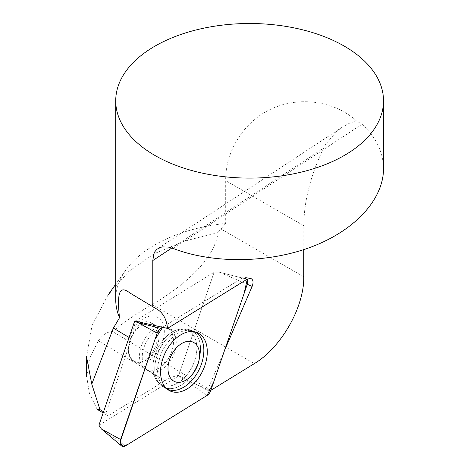 <?xml version="1.0" encoding="UTF-8"?>
<svg xmlns="http://www.w3.org/2000/svg" width="470" height="470" viewBox="0 0 470 470"><rect width="100%" height="100%" fill="white"/><g stroke="black" fill="none" stroke-linecap="round" stroke-linejoin="round"><path stroke-width="0.35" stroke-dasharray="2.35 1.76" d="M97.155 409.329L89.382 393.413L86.733 376.723L89.588 358.522L98.336 340.862L164.964 380.677L108.077 415.856L103.159 412.919M103.553 411.761L105.92 413.171L131.87 337.613L134.156 328.653L135.125 321.075L214.12 272.23L135.125 321.075M98.336 340.862C102.554 334.775 107.295 331.667 112.565 331.544C124.386 321.885 137.569 312.903 152.104 304.595C178.929 288.803 214.297 261.831 218.104 232.327L184.07 241.298L154.113 253.759L128.821 271.419L107.888 295.231L92.008 325.634L86.539 356.707M142.792 366.97A23.43 15.146 -64.4 0 1 144.543 339.093A23.43 15.146 -64.4 0 1 166.668 327.613A23.43 15.146 -64.4 0 1 170.175 355.291A23.43 15.146 -64.4 0 1 146.382 369.855A23.43 15.146 -64.4 0 1 142.792 366.97A23.43 15.146 115.6 0 0 146.382 369.855A23.43 15.146 115.6 0 0 170.175 355.291A23.43 15.146 115.6 0 0 166.668 327.613A23.43 15.146 115.6 0 0 144.543 339.093A23.43 15.146 115.6 0 0 142.792 366.97M105.92 413.171L108.077 415.856M164.964 380.677C169.564 377.845 174.135 376.094 178.671 375.418L214.12 272.23L178.447 376.065L98.923 425.244M115.726 299.502A133.897 77.303 180 0 1 125.807 270.074A133.897 77.303 180 0 1 225.682 223.444L225.682 180.633C225.083 152.268 243.583 120.808 272.764 108.312C301.675 95.545 336.15 102.131 356.536 121.013L362.029 124.245C376.164 137.428 383.332 152.268 383.514 168.754M178.671 375.418L195.779 384.184L207.799 389.389L207.37 390.264L195.779 384.184M210.819 390.364L207.37 390.264M211.048 390.388L112.565 331.544M218.104 232.327L225.682 223.444M303.779 249.629L303.779 225.718C303.996 200.949 310.623 175.069 323.654 148.085L325.927 143.961L336.731 131.347L342.436 127.017L349.78 123.058L356.536 121.013M224.372 350.902L207.799 389.389M242.209 277.993L162.691 327.167L242.943 277.611L247.291 279.104A6.645 4.295 115.6 0 0 245.134 277.318A6.645 4.295 115.6 0 0 242.209 277.993L219.431 272.242L247.261 284.291L219.431 272.242L214.12 272.23L219.431 272.242L247.085 279.227M195.015 331.896A31.854 20.586 115.6 0 0 193.399 331.168A31.854 20.586 115.6 0 0 162.179 351.448A31.854 20.586 115.6 0 0 165.875 388.496A31.854 20.586 115.6 0 0 167.449 389.301M147.956 361.107A25.104 16.227 -64.4 0 1 129.497 337.654A25.104 16.227 -64.4 0 1 160.899 320.211A25.104 16.227 -64.4 0 1 147.956 361.107M147.145 358.669L152.685 352.083C159.447 341.467 158.461 325.963 150.958 322.855C136.282 314.377 118.804 355.226 134.684 361.454C138.55 363.151 142.704 362.223 147.145 358.669M142.328 324.782A20.921 13.524 -64.4 0 1 152.915 323.795A20.921 13.524 -64.4 0 1 158.772 339.728A20.921 13.524 -64.4 0 1 147.768 358.968A20.921 13.524 -64.4 0 1 134.802 361.512A20.921 13.524 -64.4 0 1 129.221 344.017A20.921 13.524 -64.4 0 1 142.328 324.782M178.447 376.065L182.889 378.609L207.123 395.429M129.074 337.472L131.441 338.888M129.984 293.033L157.192 309.289M171.838 248.001L323.654 148.085M173.236 248.501L362.029 124.245M303.779 225.718L225.682 180.633M303.779 276.807L221.035 229.037M152.104 304.595L254.341 363.621M196.149 334.34A31.543 20.386 115.6 0 0 190.209 329.981A31.543 20.386 115.6 0 0 159.289 350.062A31.543 20.386 115.6 0 0 162.955 386.745A31.543 20.386 115.6 0 0 193.311 372.657A31.543 20.386 115.6 0 0 196.149 334.34A31.543 20.386 -64.4 0 1 193.311 372.657A31.543 20.386 -64.4 0 1 162.955 386.745A31.543 20.386 -64.4 0 1 159.289 350.062A31.543 20.386 -64.4 0 1 190.209 329.981A31.543 20.386 -64.4 0 1 196.149 334.34M192.63 334.064A30.203 19.523 -64.4 0 1 185.245 376.864A30.203 19.523 -64.4 0 1 154.319 375.63A30.203 19.523 -64.4 0 1 176.133 330.198A30.203 19.523 -64.4 0 1 192.63 334.064A30.203 19.523 115.6 0 0 176.133 330.198A30.203 19.523 115.6 0 0 154.319 375.63A30.203 19.523 115.6 0 0 185.245 376.864A30.203 19.523 115.6 0 0 192.63 334.064M145.5 368.269A23.43 15.146 115.6 0 0 149.09 371.159A23.43 15.146 115.6 0 0 171.209 359.679A23.43 15.146 115.6 0 0 172.96 331.796A23.43 15.146 115.6 0 0 169.37 328.912A23.43 15.146 115.6 0 0 147.251 340.392A23.43 15.146 115.6 0 0 145.5 368.269A23.43 15.146 -64.4 0 1 147.251 340.392A23.43 15.146 -64.4 0 1 169.37 328.912A23.43 15.146 -64.4 0 1 172.96 331.796A23.43 15.146 -64.4 0 1 171.209 359.679A23.43 15.146 -64.4 0 1 149.09 371.159A23.43 15.146 -64.4 0 1 145.5 368.269M125.66 445.801L101.432 428.981M210.719 390.652L182.889 378.609M129.661 292.839L157.344 309.383M125.807 270.074L115.726 284.215M158.161 248.313L342.442 127.023M245.134 277.318L250.351 278.346M168.924 390.317L162.955 386.745C158.895 384.266 156.017 380.559 154.319 375.63L154.319 375.63C156.017 380.559 158.895 384.266 162.955 386.745L165.875 388.496M196.73 332.407L190.209 329.981C185.732 328.371 181.038 328.442 176.133 330.198L176.133 330.198C181.038 328.442 185.732 328.371 190.209 329.981L193.399 331.168M154.383 375.8C154.242 374.849 152.474 373.303 149.09 371.159L146.382 369.855L149.09 371.159C152.474 373.303 154.242 374.849 154.383 375.8M176.309 330.14C175.475 330.622 173.166 330.216 169.37 328.912L166.668 327.613L169.37 328.912C173.166 330.216 175.475 330.622 176.309 330.14M150.958 322.855L152.915 323.795"/><path stroke-width="0.7" d="M103.159 412.919L97.155 409.329L99.981 409.623L91.773 384.125L113.393 328.101L129.074 337.472M99.981 409.623L103.553 411.761M86.539 356.707L91.773 384.125M129.661 292.839L129.984 293.033C119.968 285.231 116.648 291.236 119.509 317.749A133.897 77.303 180 0 1 115.726 299.502L115.726 100.803A133.897 77.303 0 0 0 154.941 155.464A133.897 77.303 0 0 0 300.859 172.22A133.897 77.303 0 0 0 383.514 100.803A133.897 77.303 0 0 0 249.623 23.5A133.897 77.303 0 0 0 115.726 100.803M383.514 100.803L383.514 168.754C383.467 199.427 354.991 230.376 311.669 246.838C268.3 263.253 213.433 263.911 173.236 248.501L168.454 247.091L161.968 246.891L156.974 249.188L154.941 251.597L153.855 253.876L152.797 260.533L152.797 306.728L129.984 293.033M303.779 249.629L303.779 276.807C304.296 307.069 281.225 347.589 254.341 363.621L210.819 390.364M119.509 317.749L113.393 328.101M120.614 439.509A6.645 4.295 115.6 0 0 121.46 445.865A6.645 4.295 115.6 0 0 125.66 445.801L207.123 395.429A6.645 4.295 115.6 0 0 210.719 390.652L247.261 284.291A6.645 4.295 115.6 0 0 247.291 279.104L244.118 293.439L213.733 381.869L207.106 395.44L128.463 444.068L122.864 446.5L120.12 442.029L155.024 339.346L162.691 327.167L160.752 328.365A6.645 4.295 115.6 0 0 157.156 333.142L120.614 439.509L101.432 428.981L98.923 425.244L134.596 321.404L135.125 321.075L167.52 328.418C166.597 319.383 163.208 313.038 157.344 309.383L152.797 306.728M167.52 328.418L247.085 279.227L250.481 278.369C253.171 279.339 253.73 282.012 252.149 286.406L224.372 350.902M167.449 389.301A31.854 20.586 115.6 0 0 183.071 387.574A31.854 20.586 115.6 0 0 201.853 362.799A31.854 20.586 115.6 0 0 199.398 335.574A31.854 20.586 115.6 0 0 195.015 331.896M196.53 344.892A21.755 14.065 115.6 0 0 174.458 350.203A21.755 14.065 115.6 0 0 171.033 378.755A21.755 14.065 115.6 0 0 193.105 373.444A21.755 14.065 115.6 0 0 196.53 344.892M134.596 321.404L137.974 322.614L160.752 328.365M165.082 386.939A32.177 20.797 115.6 0 0 168.924 390.317A32.177 20.797 115.6 0 0 199.891 375.947A32.177 20.797 115.6 0 0 202.787 336.855A32.177 20.797 115.6 0 0 196.73 332.407A32.177 20.797 115.6 0 0 166.997 349.469A32.177 20.797 115.6 0 0 165.082 386.939M152.797 260.533L171.838 248.001M252.149 286.406L247.261 284.291M157.156 333.142L137.974 322.614M86.486 356.707L86.486 376.57M115.726 284.215L107.883 295.219M101.432 428.981L121.46 445.865"/></g></svg>
